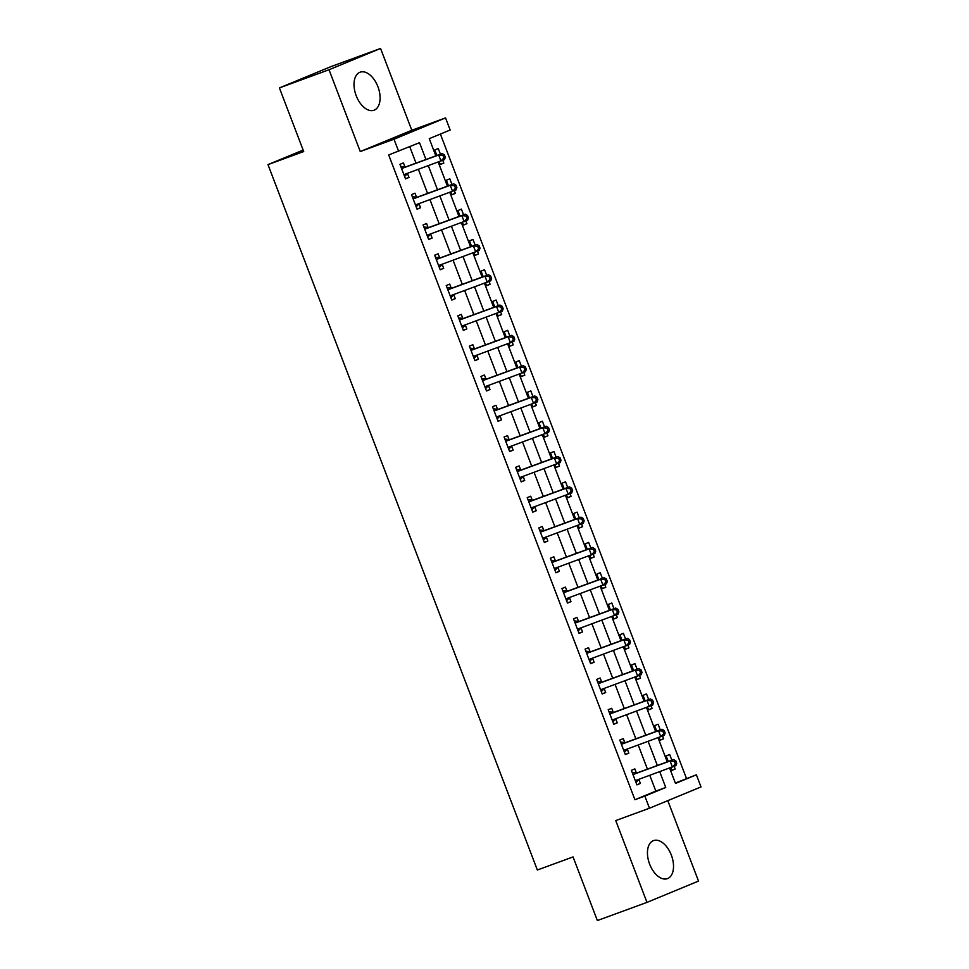 <?xml version="1.0" encoding="UTF-8"?>
<svg xmlns="http://www.w3.org/2000/svg" width="969" height="969" viewBox="0 0 969 969"><rect width="100%" height="100%" fill="white"/><g stroke="black" fill="none" stroke-linecap="round" stroke-linejoin="round"><path stroke-width="1.45" d="M671.347 855.13A20.24 11.749 69.9 0 0 653.518 840.607A20.24 11.749 69.9 0 0 649.618 864.106A20.24 11.749 69.9 0 0 667.447 878.629A20.24 11.749 69.9 0 0 671.347 855.13M377.922 86.725A20.24 11.749 69.9 0 0 360.093 72.203A20.24 11.749 69.9 0 0 356.192 95.701A20.24 11.749 69.9 0 0 374.022 110.224A20.24 11.749 69.9 0 0 377.922 86.725M675.332 783.037L696.384 774.8L701.011 786.925L649.472 808.219L644.845 796.094L665.739 787.47L659.719 771.687M303.152 150.086L267.989 164.621L537.347 870.005L573.067 856.923L597.364 920.55L646.977 902.381L698.516 881.087L667.798 800.648M267.989 164.621L303.709 151.539L279.411 87.913L330.95 66.619L380.563 48.45L329.024 69.744L360.262 151.552L393.995 139.197L445.534 117.903L450.161 130.028L429.267 138.652L435.844 155.864M360.262 151.552L411.801 130.258L380.563 48.45M411.801 130.258L445.534 117.903M686.464 778.434L440.398 134.061M279.411 87.913L329.024 69.744M440.423 154.192L438.254 148.511L434.766 149.953L436.886 155.488M439.248 161.69L440.326 164.5L443.802 163.058L442.76 160.321M451.99 184.485L449.822 178.817L446.346 180.246L448.453 185.782M450.827 191.983L451.893 194.793L455.382 193.352L454.328 190.614M463.557 214.791L461.389 209.11L457.913 210.552L460.021 216.087M462.395 222.289L463.461 225.099L466.949 223.657L465.907 220.92M475.137 245.084L472.969 239.416L469.481 240.845L471.6 246.38M473.962 252.582L475.04 255.392L478.516 253.951L477.475 251.213M486.704 275.39L484.536 269.709L481.048 271.15L483.168 276.686M485.53 282.887L486.608 285.698L490.084 284.256L489.042 281.519M498.272 305.683L496.104 300.015L492.627 301.444L494.735 306.979M497.109 313.181L498.175 315.991L501.663 314.55L500.61 311.812M509.839 335.989L507.671 330.308L504.195 331.749L506.302 337.285M508.677 343.486L509.742 346.296L513.231 344.855L512.189 342.118M521.419 366.282L519.251 360.613L515.762 362.055L517.882 367.578M520.244 373.78L521.322 376.59L524.798 375.16L523.757 372.411M532.986 396.587L530.818 390.907L527.33 392.348L529.449 397.884M531.811 404.085L532.889 406.895L536.366 405.454L535.324 402.716M544.554 426.881L542.386 421.212L538.909 422.654L541.017 428.177M543.391 434.378L544.457 437.189L547.945 435.759L546.891 433.022M556.121 457.186L553.953 451.506L550.477 452.947L552.584 458.482M554.958 464.684L556.024 467.494L559.513 466.053L558.471 463.315M567.701 487.48L565.533 481.811L562.044 483.252L564.164 488.776M566.526 494.989L567.604 497.787L571.08 496.358L570.038 493.621M579.268 517.785L577.1 512.104L573.612 513.546L575.731 519.081M578.093 525.283L579.171 528.093L582.648 526.651L581.606 523.914M590.836 548.091L588.668 542.41L585.191 543.851L587.299 549.375M589.673 555.588L590.739 558.398L594.227 556.957L593.173 554.22M602.403 578.384L600.235 572.715L596.759 574.145L598.866 579.68M601.24 585.882L602.306 588.692L605.795 587.25L604.753 584.513M613.983 608.689L611.814 603.009L608.326 604.45L610.446 609.986M612.808 616.187L613.886 618.997L617.362 617.556L616.32 614.818M625.55 638.983L623.382 633.314L619.894 634.743L622.013 640.279M624.375 646.48L625.453 649.291L628.929 647.849L627.888 645.112M637.117 669.288L634.949 663.608L631.473 665.049L633.581 670.584M635.955 676.786L637.021 679.596L640.509 678.155L639.455 675.417M648.685 699.582L646.517 693.913L643.041 695.342L645.148 700.878M647.522 707.079L648.588 709.889L652.076 708.448L651.035 705.711M660.264 729.887L658.096 724.206L654.608 725.648L656.728 731.183M659.09 737.385L660.168 740.195L663.644 738.753L662.602 736.016M671.832 760.18L669.664 754.512L666.175 755.953L668.295 761.477M670.657 767.678L671.735 770.488L675.211 769.059L674.17 766.309M425.936 159.485L419.516 142.685L388.702 154.955L634.925 799.728L655.819 791.104L649.799 775.321M647.425 769.12L638.22 745.028M635.858 738.826L626.652 714.722M624.278 708.521L615.085 684.429M612.711 678.227L603.517 654.123M601.143 647.922L591.938 623.83M589.576 617.616L580.37 593.525M578.008 587.323L568.803 563.231M566.429 557.018L557.236 532.926M554.862 526.724L545.656 502.62M543.294 496.419L534.089 472.327M531.727 466.125L522.521 442.021M520.147 435.82L510.954 411.728M508.58 405.526L499.374 381.423M497.012 375.221L487.807 351.129M485.445 344.928L476.239 320.824M473.865 314.622L464.672 290.53M462.298 284.329L453.092 260.225M450.73 254.023L441.525 229.932M439.163 223.718L429.957 199.626M427.583 193.425L418.39 169.333M416.016 163.119L409.754 146.719M404.933 166.838L403.431 162.901L399.955 164.33L405.502 178.877L408.991 177.436L407.477 173.499M416.513 197.143L414.998 193.194L411.522 194.636L417.07 209.183L420.558 207.741L419.056 203.793M428.08 227.436L426.578 223.5L423.09 224.941L428.649 239.476L432.126 238.047L430.624 234.098M439.647 257.742L438.145 253.793L434.657 255.235L440.217 269.782L443.693 268.34L442.191 264.404M451.215 288.035L449.713 284.099L446.237 285.54L451.784 300.075L455.273 298.646L453.758 294.697M462.794 318.341L461.28 314.392L457.804 315.833L463.352 330.381L466.84 328.939L465.338 325.003M474.362 348.634L472.86 344.698L469.371 346.139L474.931 360.674L478.407 359.245L476.905 355.296M485.929 378.94L484.427 374.991L480.939 376.432L486.499 390.979L489.975 389.538L488.473 385.601M497.497 409.245L495.995 405.296L492.518 406.738L498.066 421.285L501.554 419.843L500.04 415.895M509.076 439.538L507.562 435.602L504.086 437.031L509.633 451.578L513.122 450.137L511.62 446.2M520.644 469.844L519.142 465.895L515.653 467.337L521.213 481.884L524.689 480.442L523.187 476.494M532.211 500.137L530.709 496.201L527.221 497.63L532.78 512.177L536.257 510.736L534.755 506.799M543.779 530.443L542.277 526.494L538.8 527.935L544.348 542.483L547.836 541.041L546.322 537.092M555.358 560.736L553.844 556.8L550.368 558.229L555.915 572.776L559.404 571.335L557.902 567.398M566.926 591.042L565.424 587.093L561.935 588.534L567.495 603.081L570.971 601.64L569.469 597.691M578.493 621.335L576.991 617.398L573.503 618.84L579.062 633.375L582.539 631.933L581.037 627.997M590.06 651.64L588.558 647.692L585.082 649.133L590.63 663.68L594.118 662.239L592.604 658.29M601.64 681.934L600.126 677.997L596.65 679.439L602.197 693.974L605.686 692.544L604.184 688.596M613.207 712.239L611.705 708.291L608.217 709.732L613.777 724.279L617.253 722.838L615.751 718.901M624.775 742.533L623.273 738.596L619.785 740.037L625.344 754.572L628.82 753.143L627.318 749.194M636.342 772.838L634.84 768.889L631.364 770.331L636.912 784.878L640.4 783.436L638.886 779.5M649.472 808.219L615.739 820.573L646.977 902.381M634.925 799.728L644.845 796.094M398.634 151.321L393.995 139.197M669.615 768.066L675.49 783.436L696.384 774.8M438.206 162.065L447.412 186.169M449.786 192.371L458.979 216.462M461.353 222.664L470.559 246.768M472.92 252.97L482.126 277.061M484.488 283.263L493.693 307.367M496.067 313.568L505.261 337.66M507.635 343.862L516.84 367.966M519.202 374.167L528.408 398.259M530.77 404.461L539.975 428.564M542.349 434.766L551.543 458.858M553.917 465.072L563.122 489.163M565.484 495.365L574.69 519.457M577.052 525.67L586.257 549.762M588.631 555.964L597.825 580.068M600.199 586.269L609.404 610.361M611.766 616.563L620.972 640.666M623.333 646.868L632.539 670.96M634.913 677.161L644.106 701.265M646.48 707.467L655.686 731.559M658.048 737.76L667.253 761.864M657.345 765.486L648.14 741.394M645.778 735.192L636.572 711.089M634.211 704.887L625.005 680.795M622.631 674.594L613.438 650.49M611.064 644.288L601.87 620.196M599.496 613.983L590.291 589.891M587.929 583.689L578.723 559.597M576.349 553.384L567.156 529.292M564.782 523.09L555.588 498.987M553.214 492.785L544.009 468.693M541.647 462.492L532.441 438.388M530.067 432.186L520.874 408.094M518.5 401.893L509.306 377.789M506.932 371.587L497.727 347.496M495.365 341.294L486.159 317.19M483.785 310.988L474.592 286.897M472.218 280.695L463.025 256.591M460.65 250.39L451.445 226.298M449.083 220.084L439.878 195.992M437.516 189.791L428.31 165.699M655.819 791.104L665.739 787.47M405.454 178.732L408.991 177.436M440.265 164.355L443.802 163.058M671.674 770.343L675.211 769.059M660.107 740.05L663.644 738.753M648.54 709.744L652.076 708.448M636.972 679.451L640.509 678.155M625.393 649.145L628.929 647.849M613.825 618.852L617.362 617.556M602.258 588.546L605.795 587.25M590.69 558.253L594.227 556.957M579.111 527.948L582.648 526.651M567.543 497.654L571.08 496.358M555.976 467.349L559.513 466.053M544.408 437.055L547.945 435.759M532.829 406.75L536.366 405.454M521.261 376.444L524.798 375.16M509.694 346.151L513.231 344.855M498.127 315.846L501.663 314.55M486.547 285.552L490.084 284.256M474.98 255.247L478.516 253.951M463.412 224.953L466.949 223.657M451.845 194.648L455.382 193.352M417.021 209.038L420.558 207.741M428.589 239.331L432.126 238.047M440.156 269.636L443.693 268.34M451.736 299.942L455.273 298.646M463.303 330.235L466.84 328.939M474.871 360.541L478.407 359.245M486.438 390.834L489.975 389.538M498.018 421.14L501.554 419.843M509.585 451.433L513.122 450.137M521.152 481.738L524.689 480.442M532.72 512.032L536.257 510.736M544.299 542.337L547.836 541.041M555.867 572.631L559.404 571.335M567.434 602.936L570.971 601.64M579.002 633.229L582.539 631.933M590.581 663.535L594.118 662.239M602.149 693.84L605.686 692.544M613.716 724.134L617.253 722.838M625.284 754.439L628.82 753.143M636.863 784.733L640.4 783.436M445.316 157.281L444.396 154.858L443.003 155.428L443.923 157.85L445.316 157.281L444.48 159.606L404.872 174.275A2.592 2.108 -112.4 0 0 404.206 174.723L404 174.941M443.923 157.85L440.992 161.048L438.678 154.992L442.167 153.55L406.047 166.777A2.592 2.108 -112.4 0 1 405.236 166.874L400.742 166.402M401.457 168.279L401.76 168.315A2.592 2.108 -112.4 0 0 402.559 168.218L438.678 154.992L443.003 155.428M407.743 173.221A2.592 2.108 -112.4 0 0 407.683 173.281L404.606 176.528M444.396 154.858L442.167 153.55M456.883 187.574L455.963 185.152L454.57 185.733L455.491 188.156L456.883 187.574L456.048 189.912L416.452 204.58A2.592 2.108 -112.4 0 0 415.774 205.016L415.568 205.234M455.491 188.156L452.559 191.353L450.246 185.285L453.734 183.844L417.615 197.07A2.592 2.108 -112.4 0 1 416.803 197.167L412.309 196.695M413.024 198.584L413.327 198.609A2.592 2.108 -112.4 0 0 414.138 198.512L450.246 185.285L454.57 185.733M419.311 203.526A2.592 2.108 -112.4 0 0 419.25 203.587L416.173 206.833M455.963 185.152L453.734 183.844M468.463 217.88L467.53 215.457L466.137 216.026L467.07 218.449L468.463 217.88L467.615 220.205L428.019 234.873A2.592 2.108 -112.4 0 0 427.341 235.322L427.135 235.54M467.07 218.449L464.139 221.647L461.825 215.59L465.302 214.149L429.182 227.376A2.592 2.108 -112.4 0 1 428.383 227.473L423.877 227M424.592 228.878L424.894 228.914A2.592 2.108 -112.4 0 0 425.706 228.817L461.825 215.59L466.137 216.026M430.878 233.82A2.592 2.108 -112.4 0 0 430.83 233.88L427.753 237.126M467.53 215.457L465.302 214.149M480.03 248.173L479.098 245.751L477.705 246.332L478.638 248.754L480.03 248.173L479.183 250.511L439.587 265.179A2.592 2.108 -112.4 0 0 438.909 265.615L438.715 265.833M478.638 248.754L475.706 251.952L473.393 245.884L476.869 244.454L440.762 257.681A2.592 2.108 -112.4 0 1 439.95 257.766L435.444 257.294M436.171 259.183L436.462 259.207A2.592 2.108 -112.4 0 0 437.273 259.111L473.393 245.884L477.705 246.332M442.458 264.125A2.592 2.108 -112.4 0 0 442.397 264.186L439.32 267.432M479.098 245.751L476.869 244.454M491.598 278.478L490.677 276.056L489.284 276.625L490.205 279.048L491.598 278.478L490.762 280.804L451.154 295.472A2.592 2.108 -112.4 0 0 450.488 295.92L450.282 296.139M490.205 279.048L487.274 282.245L484.96 276.189L488.449 274.748L452.329 287.975A2.592 2.108 -112.4 0 1 451.518 288.072L447.024 287.599M447.739 289.477L448.041 289.513A2.592 2.108 -112.4 0 0 448.841 289.416L484.96 276.189L489.284 276.625M454.025 294.431A2.592 2.108 -112.4 0 0 453.964 294.479L450.888 297.737M490.677 276.056L488.449 274.748M503.165 308.772L502.245 306.349L500.852 306.931L501.772 309.353L503.165 308.772L502.33 311.11L462.734 325.778A2.592 2.108 -112.4 0 0 462.056 326.226L461.85 326.432M501.772 309.353L498.841 312.551L496.528 306.483L500.016 305.053L463.897 318.28A2.592 2.108 -112.4 0 1 463.085 318.377L458.591 317.893M459.306 319.782L459.609 319.806A2.592 2.108 -112.4 0 0 460.42 319.709L496.528 306.483L500.852 306.931M465.592 324.724A2.592 2.108 -112.4 0 0 465.532 324.785L462.455 328.031M502.245 306.349L500.016 305.053M514.745 339.077L513.812 336.655L512.419 337.224L513.352 339.647L514.745 339.077L513.897 341.403L474.301 356.071A2.592 2.108 -112.4 0 0 473.623 356.519L473.417 356.737M513.352 339.647L510.421 342.844L508.107 336.788L511.584 335.347L475.464 348.574A2.592 2.108 -112.4 0 1 474.665 348.67L470.159 348.198M470.873 350.075L471.176 350.112A2.592 2.108 -112.4 0 0 471.988 350.015L508.107 336.788L512.419 337.224M477.16 355.029A2.592 2.108 -112.4 0 0 477.111 355.078L474.035 358.336M513.812 336.655L511.584 335.347M526.312 369.383L525.38 366.948L523.987 367.53L524.919 369.952L526.312 369.383L525.464 371.708L485.869 386.377A2.592 2.108 -112.4 0 0 485.19 386.825L484.997 387.031M524.919 369.952L521.988 373.15L519.675 367.081L523.151 365.652L487.044 378.879A2.592 2.108 -112.4 0 1 486.232 378.976L481.726 378.491M482.453 380.381L482.744 380.405A2.592 2.108 -112.4 0 0 483.555 380.308L519.675 367.081L523.987 367.53M488.739 385.323A2.592 2.108 -112.4 0 0 488.679 385.383L485.602 388.63M525.38 366.948L523.151 365.652M537.88 399.676L536.959 397.254L535.566 397.823L536.487 400.258L537.88 399.676L537.044 402.014L497.436 416.67A2.592 2.108 -112.4 0 0 496.77 417.118L496.564 417.336M536.487 400.258L533.556 403.443L531.242 397.387L534.731 395.946L498.611 409.172A2.592 2.108 -112.4 0 1 497.8 409.269L493.306 408.797M494.02 410.674L494.323 410.711A2.592 2.108 -112.4 0 0 495.123 410.614L531.242 397.387L535.566 397.823M500.307 415.628A2.592 2.108 -112.4 0 0 500.246 415.677L497.17 418.935M536.959 397.254L534.731 395.946M549.447 429.982L548.527 427.547L547.134 428.128L548.054 430.551L549.447 429.982L548.611 432.307L509.016 446.975A2.592 2.108 -112.4 0 0 508.337 447.424L508.131 447.642M548.054 430.551L545.123 433.749L542.81 427.692L546.298 426.251L510.178 439.478A2.592 2.108 -112.4 0 1 509.367 439.575L504.873 439.09M505.588 440.98L505.891 441.004A2.592 2.108 -112.4 0 0 506.702 440.919L542.81 427.692L547.134 428.128M511.874 445.922A2.592 2.108 -112.4 0 0 511.814 445.982L508.737 449.228M548.527 427.547L546.298 426.251M561.027 460.275L560.094 457.852L558.701 458.434L559.634 460.856L561.027 460.275L560.179 462.613L520.583 477.269A2.592 2.108 -112.4 0 0 519.905 477.717L519.699 477.935M559.634 460.856L556.703 464.042L554.389 457.986L557.865 456.544L521.746 469.771A2.592 2.108 -112.4 0 1 520.947 469.868L516.441 469.396M517.155 471.273L517.458 471.309A2.592 2.108 -112.4 0 0 518.27 471.213L554.389 457.986L558.701 458.434M523.442 476.227A2.592 2.108 -112.4 0 0 523.393 476.276L520.317 479.534M560.094 457.852L557.865 456.544M572.594 490.58L571.662 488.158L570.269 488.727L571.201 491.15L572.594 490.58L571.746 492.906L532.151 507.574A2.592 2.108 -112.4 0 0 531.472 508.022L531.278 508.24M571.201 491.15L568.27 494.347L565.957 488.291L569.433 486.85L533.313 500.077A2.592 2.108 -112.4 0 1 532.514 500.174L528.008 499.701M528.735 501.579L529.026 501.615A2.592 2.108 -112.4 0 0 529.837 501.518L565.957 488.291L570.269 488.727M535.021 506.521A2.592 2.108 -112.4 0 0 534.961 506.581L531.884 509.827M571.662 488.158L569.433 486.85M584.162 520.874L583.241 518.451L581.848 519.033L582.769 521.455L584.162 520.874L583.326 523.212L543.718 537.868A2.592 2.108 -112.4 0 0 543.052 538.316L542.846 538.534M582.769 521.455L579.837 524.641L577.524 518.585L581.012 517.143L544.893 530.37A2.592 2.108 -112.4 0 1 544.081 530.467L539.588 529.995M540.302 531.872L540.605 531.908A2.592 2.108 -112.4 0 0 541.405 531.811L577.524 518.585L581.848 519.033M546.589 536.826A2.592 2.108 -112.4 0 0 546.528 536.887L543.452 540.133M583.241 518.451L581.012 517.143M595.729 551.179L594.809 548.757L593.416 549.326L594.336 551.749L595.729 551.179L594.893 553.505L555.298 568.173A2.592 2.108 -112.4 0 0 554.619 568.621L554.413 568.839M594.336 551.749L591.405 554.946L589.091 548.89L592.58 547.449L556.46 560.676A2.592 2.108 -112.4 0 1 555.649 560.772L551.155 560.3M551.87 562.177L552.173 562.214A2.592 2.108 -112.4 0 0 552.972 562.117L589.091 548.89L593.416 549.326M558.156 567.119A2.592 2.108 -112.4 0 0 558.096 567.18L555.019 570.426M594.809 548.757L592.58 547.449M607.309 581.473L606.376 579.05L604.983 579.632L605.916 582.054L607.309 581.473L606.461 583.81L566.865 598.479A2.592 2.108 -112.4 0 0 566.187 598.915L565.981 599.133M605.916 582.054L602.984 585.252L600.671 579.183L604.147 577.742L568.028 590.969A2.592 2.108 -112.4 0 1 567.228 591.066L562.723 590.593M563.437 592.483L563.74 592.507A2.592 2.108 -112.4 0 0 564.552 592.41L600.671 579.183L604.983 579.632M569.724 597.425A2.592 2.108 -112.4 0 0 569.675 597.485L566.599 600.732M606.376 579.05L604.147 577.742M618.876 611.778L617.943 609.356L616.55 609.925L617.483 612.347L618.876 611.778L618.028 614.104L578.432 628.772A2.592 2.108 -112.4 0 0 577.754 629.22L577.56 629.438M617.483 612.347L614.552 615.545L612.238 609.489L615.715 608.048L579.595 621.274A2.592 2.108 -112.4 0 1 578.796 621.371L574.29 620.899M575.017 622.776L575.307 622.813A2.592 2.108 -112.4 0 0 576.119 622.716L612.238 609.489L616.55 609.925M581.303 627.718A2.592 2.108 -112.4 0 0 581.243 627.779L578.166 631.025M617.943 609.356L615.715 608.048M630.444 642.072L629.523 639.649L628.13 640.23L629.051 642.653L630.444 642.072L629.608 644.409L590 659.077A2.592 2.108 -112.4 0 0 589.334 659.514L589.128 659.732M629.051 642.653L626.119 645.851L623.806 639.782L627.294 638.353L591.175 651.58A2.592 2.108 -112.4 0 1 590.363 651.665L585.87 651.192M586.584 653.082L586.887 653.106A2.592 2.108 -112.4 0 0 587.686 653.009L623.806 639.782L628.13 640.23M592.871 658.024A2.592 2.108 -112.4 0 0 592.81 658.084L589.733 661.33M629.523 639.649L627.294 638.353M642.011 672.377L641.09 669.954L639.697 670.524L640.618 672.946L642.011 672.377L641.175 674.703L601.579 689.371A2.592 2.108 -112.4 0 0 600.901 689.819L600.695 690.037M640.618 672.946L637.687 676.144L635.373 670.088L638.862 668.646L602.742 681.873A2.592 2.108 -112.4 0 1 601.931 681.97L597.437 681.498M598.152 683.375L598.454 683.411A2.592 2.108 -112.4 0 0 599.254 683.315L635.373 670.088L639.697 670.524M604.438 688.329A2.592 2.108 -112.4 0 0 604.377 688.378L601.301 691.624M641.09 669.954L638.862 668.646M653.591 702.67L652.658 700.248L651.265 700.829L652.198 703.252L653.591 702.67L652.743 705.008L613.147 719.676A2.592 2.108 -112.4 0 0 612.469 720.124L612.263 720.33M652.198 703.252L649.266 706.449L646.953 700.381L650.429 698.952L614.31 712.179A2.592 2.108 -112.4 0 1 613.51 712.276L609.004 711.791M609.719 713.681L610.022 713.705A2.592 2.108 -112.4 0 0 610.833 713.608L646.953 700.381L651.265 700.829M616.005 718.623A2.592 2.108 -112.4 0 0 615.957 718.683L612.88 721.929M652.658 700.248L650.429 698.952M665.158 732.976L664.225 730.553L662.832 731.123L663.765 733.545L665.158 732.976L664.31 735.301L624.714 749.97A2.592 2.108 -112.4 0 0 624.036 750.418L623.842 750.636M663.765 733.545L660.834 736.743L658.52 730.687L661.997 729.245L625.877 742.472A2.592 2.108 -112.4 0 1 625.078 742.569L620.572 742.097M621.299 743.974L621.589 744.01A2.592 2.108 -112.4 0 0 622.401 743.913L658.52 730.687L662.832 731.123M627.585 748.928A2.592 2.108 -112.4 0 0 627.524 748.976L624.448 752.235M664.225 730.553L661.997 729.245M676.725 763.269L675.805 760.847L674.412 761.428L675.332 763.851L676.725 763.269L675.89 765.607L636.282 780.275A2.592 2.108 -112.4 0 0 635.616 780.723L635.41 780.929M675.332 763.851L672.401 767.048L670.088 760.98L673.576 759.551L637.457 772.777A2.592 2.108 -112.4 0 1 636.645 772.874L632.151 772.39M632.866 774.279L633.169 774.304A2.592 2.108 -112.4 0 0 633.968 774.207L670.088 760.98L674.412 761.428M639.152 779.221A2.592 2.108 -112.4 0 0 639.092 779.282L636.015 782.528M675.805 760.847L673.576 759.551M401.76 168.315L405.236 166.874M402.559 168.218L406.047 166.777M404.206 174.723L407.683 173.281M413.327 198.609L416.803 197.167M414.138 198.512L417.615 197.07M415.774 205.016L419.25 203.587M424.894 228.914L428.383 227.473M425.706 228.817L429.182 227.376M427.341 235.322L430.83 233.88M436.462 259.207L439.95 257.766M437.273 259.111L440.762 257.681M438.909 265.615L442.397 264.186M448.041 289.513L451.518 288.072M448.841 289.416L452.329 287.975M450.488 295.92L453.964 294.479M459.609 319.806L463.085 318.377M460.42 319.709L463.897 318.28M462.056 326.226L465.532 324.785M471.176 350.112L474.665 348.67M471.988 350.015L475.464 348.574M473.623 356.519L477.111 355.078M482.744 380.405L486.232 378.976M483.555 380.308L487.044 378.879M485.19 386.825L488.679 385.383M494.323 410.711L497.8 409.269M495.123 410.614L498.611 409.172M496.77 417.118L500.246 415.677M505.891 441.004L509.367 439.575M506.702 440.919L510.178 439.478M508.337 447.424L511.814 445.982M517.458 471.309L520.947 469.868M518.27 471.213L521.746 469.771M519.905 477.717L523.393 476.276M529.026 501.615L532.514 500.174M529.837 501.518L533.313 500.077M531.472 508.022L534.961 506.581M540.605 531.908L544.081 530.467M541.405 531.811L544.893 530.37M543.052 538.316L546.528 536.887M552.173 562.214L555.649 560.772M552.972 562.117L556.46 560.676M554.619 568.621L558.096 567.18M563.74 592.507L567.228 591.066M564.552 592.41L568.028 590.969M566.187 598.915L569.675 597.485M575.307 622.813L578.796 621.371M576.119 622.716L579.595 621.274M577.754 629.22L581.243 627.779M586.887 653.106L590.363 651.665M587.686 653.009L591.175 651.58M589.334 659.514L592.81 658.084M598.454 683.411L601.931 681.97M599.254 683.315L602.742 681.873M600.901 689.819L604.377 688.378M610.022 713.705L613.51 712.276M610.833 713.608L614.31 712.179M612.469 720.124L615.957 718.683M621.589 744.01L625.078 742.569M622.401 743.913L625.877 742.472M624.036 750.418L627.524 748.976M633.169 774.304L636.645 772.874M633.968 774.207L637.457 772.777M635.616 780.723L639.092 779.282"/></g></svg>

